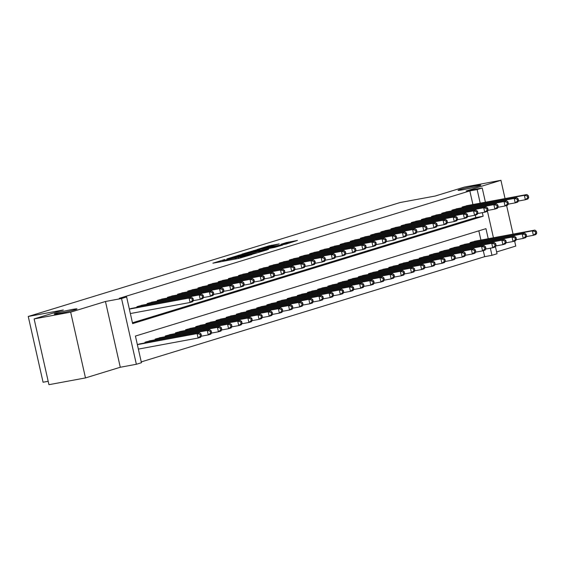 <?xml version="1.0" encoding="UTF-8"?>
<svg xmlns="http://www.w3.org/2000/svg" width="565" height="565" viewBox="0 0 565 565"><rect width="100%" height="100%" fill="white"/><g stroke="black" fill="none" stroke-linecap="round" stroke-linejoin="round"><path stroke-width="0.85" d="M224.778 259.505L212.913 263.191L238.741 258.41L251.99 254.504L225.11 260.084L222.709 260.366L224.778 259.505M462.954 189.734A11.674 0.629 -12.7 0 0 474.798 187.114A11.674 0.629 -12.7 0 0 480.85 185.179A11.674 0.629 -12.7 0 0 475.963 185.751A11.674 0.629 -12.7 0 0 464.119 188.371A11.674 0.629 -12.7 0 0 458.067 190.313A11.674 0.629 -12.7 0 0 462.954 189.734M59.099 313.483A11.674 0.629 -12.7 0 0 70.943 310.863A11.674 0.629 -12.7 0 0 76.995 308.921A11.674 0.629 -12.7 0 0 72.101 309.5A11.674 0.629 -12.7 0 0 60.264 312.12A11.674 0.629 -12.7 0 0 54.212 314.055A11.674 0.629 -12.7 0 0 59.099 313.483M279.287 243.911L269.173 245.782L257.089 249.511L286.102 244.073L297.43 240.429L286.243 242.618L280.897 244.292L287.995 243.162L280.65 245.033L261.644 248.416L279.287 243.911M472.898 204.537L469.833 190.906L477.135 189.558L482.22 187.997L485.42 202.214M34.119 318.921L70.667 312.155L85.485 377.921L48.943 384.687L34.119 318.921L63.329 309.973L28.25 316.471L400.105 202.531L435.184 196.034L464.395 187.079L500.936 180.313L466.139 190.977L482.22 187.997M85.485 377.921L120.281 367.257L105.464 301.491L70.667 312.155M105.464 301.491L121.539 298.518L126.624 296.957L132.627 323.618L483.146 216.218L482.341 212.652M469.833 190.906L119.314 298.313L126.624 296.957M240.591 254.716L226.826 258.932L252.654 254.144L267.167 249.843L240.591 254.716L240.775 255.528M241.898 254.137L256.093 249.963L282.67 245.09L274.894 247.336L261.983 249.843L258.332 250.994L268.587 249.313L241.919 254.25M496.628 251.941L515.76 246.079L514.623 241.05M513.062 234.129L506.614 205.505M505.054 198.583L500.936 180.313M132.93 308.137L129.336 309.013M143.093 305.022L136.949 306.682L137.104 307.367M153.249 301.908L147.112 303.567L147.26 304.253M163.412 298.793L157.268 300.46L157.423 301.138M173.568 295.686L167.431 297.345L167.579 298.023M183.731 292.571L177.587 294.231L177.742 294.909M193.894 289.457L187.749 291.116L187.905 291.801M204.05 286.342L197.905 288.009L198.061 288.687M214.213 283.235L208.068 284.894L208.224 285.572M224.369 280.12L218.231 281.78L218.38 282.458M234.531 277.005L228.387 278.665L228.543 279.343M244.687 273.891L238.55 275.551L238.698 276.236M254.85 270.776L248.706 272.443L248.861 273.121M265.013 267.669L258.869 269.328L259.024 270.006M275.169 264.554L269.025 266.214L269.18 266.892M285.332 261.44L279.188 263.099L279.343 263.777M295.488 258.325L289.351 259.985L289.499 260.67M305.651 255.211L299.507 256.877L299.662 257.555M315.807 252.103L309.669 253.763L309.818 254.441M325.97 248.988L319.825 250.648L319.981 251.326M336.133 245.874L329.988 247.534L330.144 248.212M346.288 242.759L340.144 244.419L340.3 245.104M356.451 239.645L350.307 241.312L350.462 241.989M366.607 236.537L360.47 238.197L360.618 238.875M376.77 233.423L370.626 235.082L370.781 235.76M386.926 230.308L380.789 231.968L380.937 232.646M397.089 227.194L390.945 228.853L391.1 229.538M407.252 224.079L401.108 225.746L401.263 226.424M417.408 220.972L411.264 222.631L411.419 223.309M427.571 217.857L421.426 219.517L421.582 220.195M437.727 214.742L431.589 216.402L431.738 217.08M447.89 211.628L441.745 213.288L441.901 213.973M458.046 208.513L451.908 210.18L452.057 210.858M132.443 322.792L475.836 217.567L475.285 215.103M462.219 207.743L462.064 207.065L468.208 205.406M141.257 361.897L484.65 256.672L483.294 250.648M480.914 240.083L478.83 230.838M140.939 343.682L137.351 344.565M145.113 342.913L144.958 342.235L151.102 340.568M155.276 339.798L155.121 339.12L161.265 337.46M165.432 336.684L165.277 336.006L171.421 334.346M175.595 333.569L175.44 332.891L181.584 331.231M185.751 330.461L185.603 329.776L191.74 328.117M195.914 327.347L195.758 326.669L201.903 325.002M206.07 324.232L205.921 323.554L212.059 321.895M216.233 321.118L216.077 320.44L222.222 318.78M226.396 318.01L226.24 317.325L232.385 315.666M236.551 314.896L236.396 314.211L242.54 312.551M246.714 311.781L246.559 311.103L252.703 309.436M256.87 308.667L256.722 307.989L262.859 306.329M267.033 305.552L266.878 304.874L273.022 303.214M277.189 302.445L277.041 301.759L283.178 300.1M287.352 299.33L287.197 298.645L293.341 296.985M297.515 296.215L297.36 295.537L303.504 293.878M307.671 293.101L307.515 292.423L313.66 290.763M317.834 289.986L317.678 289.308L323.823 287.649M327.99 286.879L327.841 286.194L333.979 284.534M338.153 283.764L337.997 283.086L344.142 281.419M348.308 280.65L348.16 279.972L354.297 278.312M358.471 277.535L358.316 276.857L364.46 275.197M368.634 274.421L368.479 273.743L374.623 272.083M378.79 271.313L378.635 270.628L384.779 268.968M388.953 268.198L388.798 267.52L394.942 265.854M399.109 265.084L398.961 264.406L405.098 262.746M409.272 261.969L409.117 261.291L415.261 259.632M419.428 258.855L419.279 258.177L425.424 256.517M429.591 255.747L429.435 255.062L435.58 253.403M439.754 252.633L439.598 251.955L445.743 250.288M449.909 249.518L449.754 248.84L455.899 247.18M460.072 246.404L459.917 245.726L466.061 244.066M470.228 243.289L470.08 242.611L476.217 240.951M28.25 316.471L43.067 382.23L48.173 381.283M495.441 246.686L497.038 253.763L491.96 255.316L490.356 248.197M484.65 256.672L491.96 255.316M488.224 238.727L485.949 228.656L135.43 336.062L141.441 362.723L136.363 364.277L121.539 298.518M120.281 367.257L136.363 364.277M487.433 211.133L493.436 237.766M480.208 203.181L477.135 189.558M475.836 217.567L483.146 216.218M229.496 258.184L252.47 254.01L256.616 252.76L238.72 255.91L229.496 258.184M253.551 251.284L246.206 253.155L256.637 251.241L260.288 250.09L253.551 251.284M201.472 335.808L201.069 334.028L200.059 334.339L200.455 336.119L201.472 335.808L200.631 337.263L198.096 338.04L197.093 333.597L199.636 332.813L139.117 344.021M138.369 349.099L198.096 338.04L200.455 336.119M137.373 344.65L197.093 333.597L200.059 334.339M199.636 332.813L201.069 334.028M193.463 300.262L193.061 298.482L192.044 298.793L192.446 300.573L193.463 300.262L192.623 301.71L190.08 302.487L189.084 298.045L129.357 309.104M192.044 298.793L189.084 298.045L191.62 297.268L131.108 308.476M192.446 300.573L190.08 302.487L130.36 313.547M193.061 298.482L191.62 297.268M211.635 332.693L211.232 330.921L210.215 331.231L210.618 333.004L211.635 332.693L210.794 334.148L208.252 334.925L207.256 330.483L209.792 329.706L149.28 340.907M201.232 336.224L208.252 334.925L210.618 333.004M146.738 341.684L207.256 330.483L210.215 331.231M209.792 329.706L211.232 330.921M221.791 329.579L221.395 327.806L220.378 328.117L220.774 329.896L221.791 329.579L220.957 331.034L218.415 331.81L217.412 327.368L219.955 326.591L159.436 337.792M211.395 333.11L218.415 331.81L220.774 329.896M156.9 338.576L217.412 327.368L220.378 328.117M219.955 326.591L221.395 327.806M231.954 326.471L231.551 324.691L230.534 325.002L230.937 326.782L231.954 326.471L231.113 327.919L228.578 328.696L227.575 324.254L230.11 323.477L169.599 334.685M221.551 329.995L228.578 328.696L230.937 326.782M167.056 335.462L227.575 324.254L230.534 325.002M230.11 323.477L231.551 324.691M242.11 323.357L241.714 321.577L240.697 321.888L241.1 323.667L242.11 323.357L241.276 324.804L238.734 325.588L237.731 321.139L240.273 320.362L179.755 331.57M231.714 326.888L238.734 325.588L241.1 323.667M177.219 332.347L237.731 321.139L240.697 321.888M240.273 320.362L241.714 321.577M203.619 297.148L203.223 295.368L202.206 295.679L202.602 297.458L203.619 297.148L202.786 298.595L200.243 299.379L199.24 294.93L138.729 306.138M202.206 295.679L199.24 294.93L201.783 294.153L141.264 305.361M202.602 297.458L200.243 299.379L193.223 300.679M203.223 295.368L201.783 294.153M213.782 294.033L213.379 292.253L212.362 292.571L212.765 294.344L213.782 294.033L212.941 295.488L210.406 296.265L209.403 291.822L148.885 303.024M212.362 292.571L209.403 291.822L211.939 291.039L151.427 302.247M212.765 294.344L210.406 296.265L203.379 297.564M213.379 292.253L211.939 291.039M223.938 290.919L223.542 289.146L222.525 289.457L222.928 291.229L223.938 290.919L223.104 292.373L220.562 293.15L219.559 288.708L159.048 299.916M222.525 289.457L219.559 288.708L222.102 287.931L161.59 299.132M222.928 291.229L220.562 293.15L213.542 294.45M223.542 289.146L222.102 287.931M234.101 287.811L233.698 286.031L232.681 286.342L233.084 288.122L234.101 287.811L233.26 289.259L230.725 290.036L229.722 285.593L169.203 296.802M232.681 286.342L229.722 285.593L232.264 284.817L171.746 296.025M233.084 288.122L230.725 290.036L223.698 291.335M233.698 286.031L232.264 284.817M252.273 320.242L251.87 318.462L250.853 318.773L251.256 320.553L252.273 320.242L251.432 321.697L248.897 322.474L247.894 318.031L250.436 317.248L189.918 328.456M241.869 323.773L248.897 322.474L251.256 320.553M187.375 329.233L247.894 318.031L250.853 318.773M250.436 317.248L251.87 318.462M244.264 284.696L243.861 282.917L242.844 283.227L243.247 285.007L244.264 284.696L243.423 286.144L240.881 286.921L239.885 282.479L179.366 293.687M242.844 283.227L239.885 282.479L242.42 281.702L181.909 292.91M243.247 285.007L240.881 286.921L233.861 288.228M243.861 282.917L242.42 281.702M262.435 317.127L262.033 315.355L261.016 315.666L261.418 317.438L262.435 317.127L261.595 318.582L259.053 319.359L258.05 314.917L260.592 314.14L200.081 325.341M252.032 320.659L259.053 319.359L261.418 317.438M197.538 326.118L258.05 314.917L261.016 315.666M260.592 314.14L262.033 315.355M254.42 281.582L254.017 279.802L253.007 280.113L253.403 281.893L254.42 281.582L253.586 283.03L251.044 283.814L250.041 279.364L189.529 290.572M253.007 280.113L250.041 279.364L252.583 278.587L192.065 289.796M253.403 281.893L251.044 283.814L244.024 285.113M254.017 279.802L252.583 278.587M272.591 314.013L272.189 312.24L271.179 312.551L271.574 314.331L272.591 314.013L271.751 315.468L269.215 316.245L268.213 311.802L270.755 311.025L210.237 322.234M262.188 317.544L269.215 316.245L271.574 314.331M207.694 323.011L268.213 311.802L271.179 312.551M270.755 311.025L272.189 312.24M264.582 278.467L264.18 276.688L263.163 277.005L263.565 278.778L264.582 278.467L263.742 279.922L261.207 280.699L260.204 276.257L199.685 287.458M263.163 277.005L260.204 276.257L262.739 275.473L202.228 286.681M263.565 278.778L261.207 280.699L254.179 281.999M264.18 276.688L262.739 275.473M282.754 310.905L282.352 309.126L281.335 309.436L281.737 311.216L282.754 310.905L281.914 312.353L279.371 313.13L278.376 308.688L280.911 307.911L220.399 319.119M272.351 314.437L279.371 313.13L281.737 311.216M217.857 319.896L278.376 308.688L281.335 309.436M280.911 307.911L282.352 309.126M274.738 275.353L274.343 273.58L273.326 273.891L273.721 275.663L274.738 275.353L273.905 276.808L271.362 277.585L270.36 273.142L209.848 284.35M273.326 273.891L270.36 273.142L272.902 272.365L212.384 283.566M273.721 275.663L271.362 277.585L264.342 278.884M274.343 273.58L272.902 272.365M292.91 307.791L292.515 306.011L291.498 306.322L291.893 308.102L292.91 307.791L292.077 309.239L289.534 310.023L288.531 305.573L291.074 304.796L230.555 316.005M282.514 311.322L289.534 310.023L291.893 308.102M228.02 316.781L288.531 305.573L291.498 306.322M291.074 304.796L292.515 306.011M284.901 272.245L284.499 270.466L283.482 270.776L283.884 272.556L284.901 272.245L284.061 273.693L281.525 274.47L280.523 270.028L220.004 281.236M283.482 270.776L280.523 270.028L283.065 269.251L222.546 280.459M283.884 272.556L281.525 274.47L274.498 275.769M284.499 270.466L283.065 269.251M303.073 304.676L302.671 302.897L301.654 303.207L302.056 304.987L303.073 304.676L302.233 306.131L299.697 306.908L298.694 302.466L301.23 301.682L240.718 312.89M292.67 308.207L299.697 306.908L302.056 304.987M238.176 313.667L298.694 302.466L301.654 303.207M301.23 301.682L302.671 302.897M295.064 269.131L294.662 267.351L293.645 267.662L294.047 269.441L295.064 269.131L294.224 270.579L291.681 271.355L290.678 266.913L230.167 278.121M293.645 267.662L290.678 266.913L293.221 266.136L232.709 277.344M294.047 269.441L291.681 271.355L284.661 272.662M294.662 267.351L293.221 266.136M313.229 301.562L312.833 299.789L311.816 300.1L312.219 301.872L313.229 301.562L312.396 303.017L309.853 303.793L308.85 299.351L311.393 298.574L250.874 309.775M302.833 305.093L309.853 303.793L312.219 301.872M248.339 310.559L308.85 299.351L311.816 300.1M311.393 298.574L312.833 299.789M305.22 266.016L304.818 264.236L303.808 264.547L304.203 266.327L305.22 266.016L304.38 267.464L301.844 268.248L300.841 263.798L240.323 275.007M303.808 264.547L300.841 263.798L303.384 263.022L242.865 274.23M304.203 266.327L301.844 268.248L294.817 269.547M304.818 264.236L303.384 263.022M323.392 298.447L322.989 296.674L321.972 296.985L322.375 298.765L323.392 298.447L322.551 299.902L320.016 300.679L319.013 296.237L321.556 295.46L261.037 306.668M312.989 301.978L320.016 300.679L322.375 298.765M258.495 307.445L319.013 296.237L321.972 296.985M321.556 295.46L322.989 296.674M315.383 262.902L314.98 261.122L313.963 261.44L314.366 263.212L315.383 262.902L314.543 264.356L312 265.133L311.004 260.691L250.486 271.892M313.963 261.44L311.004 260.691L313.54 259.914L253.028 271.115M314.366 263.212L312 265.133L304.98 266.433M314.98 261.122L313.54 259.914M325.539 259.787L325.143 258.014L324.126 258.325L324.522 260.098L325.539 259.787L324.706 261.242L322.163 262.019L321.16 257.576L260.649 268.785M324.126 258.325L321.16 257.576L323.703 256.8L263.184 268.001M324.522 260.098L322.163 262.019L315.143 263.318M325.143 258.014L323.703 256.8M335.702 256.68L335.299 254.9L334.282 255.211L334.685 256.99L335.702 256.68L334.861 258.127L332.326 258.904L331.323 254.462L270.805 265.67M334.282 255.211L331.323 254.462L333.859 253.685L273.347 264.893M334.685 256.99L332.326 258.904L325.299 260.204M335.299 254.9L333.859 253.685M333.555 295.34L333.152 293.56L332.135 293.871L332.538 295.65L333.555 295.34L332.714 296.787L330.172 297.564L329.169 293.122L331.712 292.345L271.2 303.553M323.152 298.871L330.172 297.564L332.538 295.65M268.658 304.33L329.169 293.122L332.135 293.871M331.712 292.345L333.152 293.56M343.711 292.225L343.308 290.445L342.298 290.756L342.694 292.536L343.711 292.225L342.87 293.673L340.335 294.457L339.332 290.007L341.874 289.231L281.356 300.439M333.308 295.756L340.335 294.457L342.694 292.536M278.813 301.216L339.332 290.007L342.298 290.756M341.874 289.231L343.308 290.445M353.874 289.111L353.471 287.331L352.454 287.649L352.857 289.421L353.874 289.111L353.033 290.565L350.491 291.342L349.495 286.9L352.03 286.116L291.519 297.324M343.471 292.642L350.491 291.342L352.857 289.421M288.976 298.101L349.495 286.9L352.454 287.649M352.03 286.116L353.471 287.331M345.858 253.565L345.462 251.785L344.445 252.096L344.848 253.876L345.858 253.565L345.024 255.013L342.482 255.79L341.479 251.347L280.967 262.555M344.445 252.096L341.479 251.347L344.021 250.57L283.503 261.779M344.848 253.876L342.482 255.79L335.462 257.096M345.462 251.785L344.021 250.57M364.03 285.996L363.634 284.223L362.617 284.534L363.013 286.307L364.03 285.996L363.196 287.451L360.654 288.228L359.651 283.785L362.193 283.009L301.675 294.21M353.634 289.527L360.654 288.228L363.013 286.307M299.139 294.994L359.651 283.785L362.617 284.534M362.193 283.009L363.634 284.223M356.021 250.45L355.618 248.671L354.601 248.981L355.004 250.761L356.021 250.45L355.18 251.898L352.645 252.682L351.642 248.24L291.123 259.441M354.601 248.981L351.642 248.24L354.184 247.456L293.666 258.664M355.004 250.761L352.645 252.682L345.618 253.982M355.618 248.671L354.184 247.456M374.192 282.888L373.79 281.109L372.773 281.419L373.175 283.199L374.192 282.888L373.352 284.336L370.817 285.113L369.814 280.671L372.349 279.894L311.838 291.102M363.789 286.413L370.817 285.113L373.175 283.199M309.295 291.879L369.814 280.671L372.773 281.419M372.349 279.894L373.79 281.109M366.184 247.336L365.781 245.563L364.764 245.874L365.167 247.647L366.184 247.336L365.343 248.791L362.801 249.568L361.798 245.125L301.286 256.326M364.764 245.874L361.798 245.125L364.34 244.348L303.829 255.549M365.167 247.647L362.801 249.568L355.781 250.867M365.781 245.563L364.34 244.348M384.348 279.774L383.953 277.994L382.936 278.305L383.338 280.085L384.348 279.774L383.515 281.222L380.972 281.999L379.97 277.556L382.512 276.779L321.994 287.988M373.952 283.305L380.972 281.999L383.338 280.085M319.458 288.764L379.97 277.556L382.936 278.305M382.512 276.779L383.953 277.994M376.339 244.221L375.937 242.449L374.927 242.759L375.322 244.532L376.339 244.221L375.499 245.676L372.964 246.453L371.961 242.011L311.442 253.219M374.927 242.759L371.961 242.011L374.503 241.234L313.985 252.435M375.322 244.532L372.964 246.453L365.936 247.753M375.937 242.449L374.503 241.234M394.511 276.659L394.109 274.88L393.092 275.19L393.494 276.97L394.511 276.659L393.671 278.107L391.135 278.891L390.132 274.442L392.675 273.665L332.156 284.873M384.108 280.191L391.135 278.891L393.494 276.97M329.614 285.65L390.132 274.442L393.092 275.19M392.675 273.665L394.109 274.88M386.502 241.114L386.1 239.334L385.083 239.645L385.485 241.424L386.502 241.114L385.662 242.562L383.119 243.338L382.124 238.896L321.605 250.104M385.083 239.645L382.124 238.896L384.659 238.119L324.148 249.327M385.485 241.424L383.119 243.338L376.099 244.638M386.1 239.334L384.659 238.119M404.674 273.545L404.272 271.765L403.255 272.083L403.657 273.856L404.674 273.545L403.834 275L401.291 275.777L400.288 271.334L402.831 270.55L342.319 281.758M394.271 277.076L401.291 275.777L403.657 273.856M339.777 282.535L400.288 271.334L403.255 272.083M402.831 270.55L404.272 271.765M396.658 237.999L396.263 236.219L395.246 236.53L395.641 238.31L396.658 237.999L395.825 239.447L393.282 240.231L392.28 235.782L331.768 246.99M395.246 236.53L392.28 235.782L394.822 235.005L334.303 246.213M395.641 238.31L393.282 240.231L386.262 241.53M396.263 236.219L394.822 235.005M414.83 270.43L414.428 268.658L413.418 268.968L413.813 270.741L414.83 270.43L413.99 271.885L411.454 272.662L410.451 268.22L412.994 267.443L352.475 278.644M404.427 273.961L411.454 272.662L413.813 270.741M349.933 279.428L410.451 268.22L413.418 268.968M412.994 267.443L414.428 268.658M406.821 234.885L406.419 233.105L405.402 233.416L405.804 235.195L406.821 234.885L405.981 236.34L403.445 237.116L402.442 232.674L341.924 243.875M405.402 233.416L402.442 232.674L404.978 231.89L344.466 243.098M405.804 235.195L403.445 237.116L396.418 238.416M406.419 233.105L404.978 231.89M424.993 267.323L424.59 265.543L423.573 265.854L423.976 267.633L424.993 267.323L424.153 268.771L421.61 269.547L420.614 265.105L423.15 264.328L362.638 275.536M414.59 270.847L421.61 269.547L423.976 267.633M360.096 276.313L420.614 265.105L423.573 265.854M423.15 264.328L424.59 265.543M416.977 231.77L416.582 229.997L415.565 230.308L415.967 232.081L416.977 231.77L416.144 233.225L413.601 234.002L412.598 229.56L352.087 240.761M415.565 230.308L412.598 229.56L415.141 228.783L354.622 239.984M415.967 232.081L413.601 234.002L406.581 235.301M416.582 229.997L415.141 228.783M435.149 264.208L434.753 262.428L433.736 262.739L434.132 264.519L435.149 264.208L434.316 265.656L431.773 266.433L430.77 261.99L433.313 261.214L372.794 272.422M424.753 267.739L431.773 266.433L434.132 264.519M370.259 273.199L430.77 261.99L433.736 262.739M433.313 261.214L434.753 262.428M445.312 261.094L444.909 259.314L443.892 259.625L444.295 261.404L445.312 261.094L444.471 262.541L441.936 263.325L440.933 258.883L443.469 258.099L382.957 269.307M434.909 264.625L441.936 263.325L444.295 261.404M380.415 270.084L440.933 258.883L443.892 259.625M443.469 258.099L444.909 259.314M455.468 257.979L455.072 256.206L454.055 256.517L454.458 258.29L455.468 257.979L454.634 259.434L452.092 260.211L451.089 255.768L453.631 254.992L393.113 266.193M445.072 261.51L452.092 260.211L454.458 258.29M390.577 266.97L451.089 255.768L454.055 256.517M453.631 254.992L455.072 256.206M427.14 228.656L426.737 226.883L425.72 227.194L426.123 228.966L427.14 228.656L426.3 230.11L423.764 230.887L422.761 226.445L362.243 237.653M425.72 227.194L422.761 226.445L425.304 225.668L364.785 236.869M426.123 228.966L423.764 230.887L416.737 232.187M426.737 226.883L425.304 225.668M437.303 225.548L436.9 223.768L435.883 224.079L436.286 225.859L437.303 225.548L436.463 226.996L433.92 227.773L432.917 223.33L372.406 234.539M435.883 224.079L432.917 223.33L435.46 222.554L374.948 233.762M436.286 225.859L433.92 227.773L426.9 229.072M436.9 223.768L435.46 222.554M447.459 222.433L447.056 220.654L446.046 220.964L446.442 222.744L447.459 222.433L446.618 223.881L444.083 224.665L443.08 220.216L382.561 231.424M446.046 220.964L443.08 220.216L445.623 219.439L385.104 230.647M446.442 222.744L444.083 224.665L437.056 225.965M447.056 220.654L445.623 219.439M465.631 254.864L465.228 253.092L464.211 253.403L464.614 255.175L465.631 254.864L464.79 256.319L462.255 257.096L461.252 252.654L463.794 251.877L403.276 263.078M455.228 258.396L462.255 257.096L464.614 255.175M400.733 263.862L461.252 252.654L464.211 253.403M463.794 251.877L465.228 253.092M457.622 219.319L457.219 217.539L456.202 217.85L456.605 219.63L457.622 219.319L456.781 220.774L454.239 221.551L453.243 217.108L392.724 228.309M456.202 217.85L453.243 217.108L455.778 216.324L395.267 227.533M456.605 219.63L454.239 221.551L447.219 222.85M457.219 217.539L455.778 216.324M475.794 251.757L475.391 249.977L474.374 250.288L474.777 252.068L475.794 251.757L474.953 253.205L472.411 253.982L471.408 249.539L473.95 248.762L413.439 259.971M465.391 255.281L472.411 253.982L474.777 252.068M410.896 260.748L471.408 249.539L474.374 250.288M473.95 248.762L475.391 249.977M467.778 216.204L467.382 214.432L466.365 214.742L466.761 216.515L467.778 216.204L466.944 217.659L464.402 218.436L463.399 213.994L402.887 225.195M466.365 214.742L463.399 213.994L465.941 213.217L405.423 224.418M466.761 216.515L464.402 218.436L457.382 219.736M467.382 214.432L465.941 213.217M485.949 248.642L485.547 246.863L484.537 247.173L484.932 248.953L485.949 248.642L485.116 250.09L482.574 250.874L481.571 246.425L484.113 245.648L423.595 256.856M475.546 252.174L482.574 250.874L484.932 248.953M421.059 257.633L481.571 246.425L484.537 247.173M484.113 245.648L485.547 246.863M477.941 213.09L477.538 211.317L476.521 211.628L476.924 213.408L477.941 213.09L477.1 214.545L474.565 215.322L473.562 210.879L413.043 222.087M476.521 211.628L473.562 210.879L476.097 210.102L415.586 221.303M476.924 213.408L474.565 215.322L467.538 216.621M477.538 211.317L476.097 210.102M496.112 245.528L495.71 243.748L494.693 244.059L495.095 245.839L496.112 245.528L495.272 246.983L492.729 247.76L491.734 243.317L494.269 242.533L433.758 253.742M485.709 249.059L492.729 247.76L495.095 245.839M431.215 254.518L491.734 243.317L494.693 244.059M494.269 242.533L495.71 243.748M488.096 209.982L487.701 208.203L486.684 208.513L487.087 210.293L488.096 209.982L487.263 211.43L484.721 212.207L483.718 207.765L423.206 218.973M486.684 208.513L483.718 207.765L486.26 206.988L425.742 218.196M487.087 210.293L484.721 212.207L477.7 213.514M487.701 208.203L486.26 206.988M506.268 242.413L505.873 240.641L504.856 240.951L505.251 242.724L506.268 242.413L505.435 243.868L502.892 244.645L501.889 240.203L504.432 239.426L443.913 250.627M495.872 245.945L502.892 244.645L505.251 242.724M441.378 251.404L501.889 240.203L504.856 240.951M504.432 239.426L505.873 240.641M516.431 239.299L516.029 237.526L515.012 237.837L515.414 239.609L516.431 239.299L515.591 240.754L513.055 241.53L512.052 237.088L514.588 236.311L454.076 247.512M506.028 242.83L513.055 241.53L515.414 239.609M451.534 248.296L512.052 237.088L515.012 237.837M514.588 236.311L516.029 237.526M526.587 236.191L526.192 234.411L525.175 234.722L525.577 236.502L526.587 236.191L525.754 237.639L523.211 238.416L522.208 233.974L524.751 233.197L464.232 244.405M516.191 239.715L523.211 238.416L525.577 236.502M461.697 245.182L522.208 233.974L525.175 234.722M524.751 233.197L526.192 234.411M498.259 206.868L497.857 205.088L496.84 205.399L497.242 207.178L498.259 206.868L497.419 208.315L494.884 209.099L493.881 204.65L433.362 215.858M496.84 205.399L493.881 204.65L496.423 203.873L435.905 215.081M497.242 207.178L494.884 209.099L487.856 210.399M497.857 205.088L496.423 203.873M508.422 203.753L508.02 201.973L507.003 202.284L507.405 204.064L508.422 203.753L507.582 205.208L505.039 205.985L504.036 201.543L443.525 212.744M507.003 202.284L504.036 201.543L506.579 200.759L446.068 211.967M507.405 204.064L505.039 205.985L498.019 207.284M508.02 201.973L506.579 200.759M518.578 200.639L518.176 198.866L517.166 199.177L517.561 200.949L518.578 200.639L517.738 202.093L515.202 202.87L514.199 198.428L453.681 209.636M517.166 199.177L514.199 198.428L516.742 197.651L456.223 208.852M517.561 200.949L515.202 202.87L508.175 204.17M518.176 198.866L516.742 197.651M536.75 233.077L536.347 231.297L535.33 231.608L535.733 233.387L536.75 233.077L535.91 234.524L533.374 235.308L532.371 230.859L534.914 230.082L474.395 241.29M526.347 236.608L533.374 235.308L535.733 233.387M471.853 242.067L532.371 230.859L535.33 231.608M534.914 230.082L536.347 231.297M528.741 197.524L528.339 195.751L527.322 196.062L527.724 197.842L528.741 197.524L527.901 198.979L525.358 199.756L524.362 195.313L463.844 206.522M527.322 196.062L524.362 195.313L526.898 194.537L466.386 205.745M527.724 197.842L525.358 199.756L518.338 201.055M528.339 195.751L526.898 194.537M225.294 260.903L225.11 260.084M227.448 260.5L227.264 259.681M235.315 259.045L235.047 257.852M238.635 258.431L238.451 257.612M240.775 257.951L240.605 257.209M238.317 255.987L238.155 255.281M253.819 251.234L253.664 250.535M256.277 250.782L256.093 249.963M286.406 243.324L286.243 242.618M288.941 243.204L288.68 242.046M269.328 246.481L269.173 245.782M271.786 246.029L271.603 245.21M145.149 342.906L144.993 342.221M145.77 342.793L145.601 342.037M155.304 339.791L155.156 339.106M155.926 339.678L155.756 338.922M165.467 336.676L165.312 335.998M166.089 336.563L165.919 335.808M175.63 333.569L175.475 332.884M176.245 333.449L176.075 332.7M137.585 306.491L137.754 307.24M136.984 306.675L137.14 307.36M147.748 303.377L147.917 304.132M147.14 303.56L147.296 304.245M157.91 300.262L158.08 301.018M157.303 300.446L157.458 301.131M168.066 297.148L168.236 297.903M167.459 297.331L167.614 298.016M185.786 330.454L185.631 329.769M186.408 330.341L186.238 329.586M178.229 294.033L178.399 294.789M177.622 294.224L177.777 294.902M195.949 327.34L195.794 326.655M196.571 327.227L196.401 326.471M188.385 290.926L188.555 291.674M187.785 291.109L187.933 291.794M206.105 324.225L205.95 323.54M206.726 324.112L206.557 323.357M198.548 287.811L198.718 288.567M197.941 287.995L198.096 288.68M216.268 321.111L216.113 320.433M216.889 320.998L216.72 320.242M208.704 284.696L208.873 285.452M208.104 284.88L208.259 285.565M226.424 318.003L226.275 317.318M227.045 317.883L226.876 317.135M218.867 281.582L219.036 282.338M218.26 281.766L218.415 282.451M236.587 314.889L236.431 314.204M237.208 314.776L237.039 314.02M229.03 278.467L229.199 279.223M228.422 278.658L228.578 279.336M246.75 311.774L246.594 311.089M247.364 311.661L247.195 310.905M239.186 275.36L239.355 276.108M238.578 275.543L238.734 276.228M256.906 308.66L256.75 307.974M257.527 308.547L257.358 307.791M249.349 272.245L249.518 273.001M248.741 272.429L248.897 273.114M259.505 269.131L259.674 269.886M258.904 269.314L259.053 269.999M269.667 266.016L269.837 266.772M269.06 266.2L269.215 266.885M267.068 305.545L266.913 304.867M267.69 305.432L267.52 304.676M277.224 302.437L277.069 301.752M277.846 302.317L277.676 301.569M287.387 299.323L287.232 298.638M288.009 299.21L287.839 298.454M279.823 262.902L279.993 263.657M279.223 263.092L279.378 263.777M297.543 296.208L297.395 295.523M298.165 296.095L297.995 295.34M289.986 259.794L290.156 260.543M289.379 259.978L289.534 260.663M307.706 293.094L307.551 292.409M308.328 292.981L308.158 292.225M300.149 256.68L300.319 257.435M299.542 256.863L299.697 257.548M317.869 289.979L317.714 289.301M318.49 289.866L318.314 289.111M310.305 253.565L310.475 254.321M309.698 253.749L309.853 254.434M328.025 286.872L327.87 286.187M328.646 286.752L328.477 286.003M320.468 250.45L320.638 251.206M319.861 250.641L320.016 251.319M338.188 283.757L338.032 283.072M338.809 283.644L338.64 282.888M330.624 247.336L330.793 248.091M330.024 247.527L330.172 248.212M348.344 280.643L348.188 279.957M348.965 280.53L348.796 279.774M340.787 244.228L340.956 244.977M340.179 244.412L340.335 245.097M358.507 277.528L358.351 276.843M359.128 277.415L358.959 276.659M350.943 241.114L351.112 241.869M350.342 241.297L350.498 241.982M368.663 274.421L368.514 273.735M369.284 274.3L369.115 273.545M378.825 271.306L378.67 270.621M379.447 271.186L379.277 270.437M388.988 268.191L388.833 267.506M389.61 268.078L389.433 267.323M361.106 237.999L361.275 238.755M360.498 238.183L360.654 238.868M371.269 234.885L371.438 235.64M370.661 235.075L370.817 235.753M381.424 231.777L381.594 232.526M380.817 231.961L380.972 232.646M399.144 265.077L398.989 264.392M399.766 264.964L399.596 264.208M391.587 228.663L391.757 229.411M390.98 228.846L391.135 229.531M409.307 261.962L409.152 261.284M409.929 261.849L409.759 261.094M401.743 225.548L401.913 226.304M401.143 225.732L401.291 226.417M419.463 258.855L419.308 258.17M420.085 258.735L419.915 257.979M411.906 222.433L412.076 223.189M411.299 222.617L411.454 223.302M429.626 255.74L429.471 255.055M430.248 255.62L430.078 254.872M422.062 219.319L422.232 220.075M421.462 219.51L421.617 220.188M439.782 252.626L439.634 251.941M440.403 252.513L440.234 251.757M449.945 249.511L449.789 248.826M450.566 249.398L450.397 248.642M460.108 246.397L459.952 245.719M460.729 246.284L460.553 245.528M432.225 216.211L432.395 216.96M431.618 216.395L431.773 217.08M442.388 213.097L442.557 213.853M441.781 213.28L441.936 213.965M452.544 209.982L452.713 210.738M451.936 210.166L452.092 210.851M470.264 243.289L470.108 242.604M470.885 243.169L470.716 242.413M462.707 206.868L462.876 207.623M462.099 207.051L462.255 207.736M222.928 261.341L222.709 260.366M236.276 258.869L236.057 257.894"/></g></svg>
